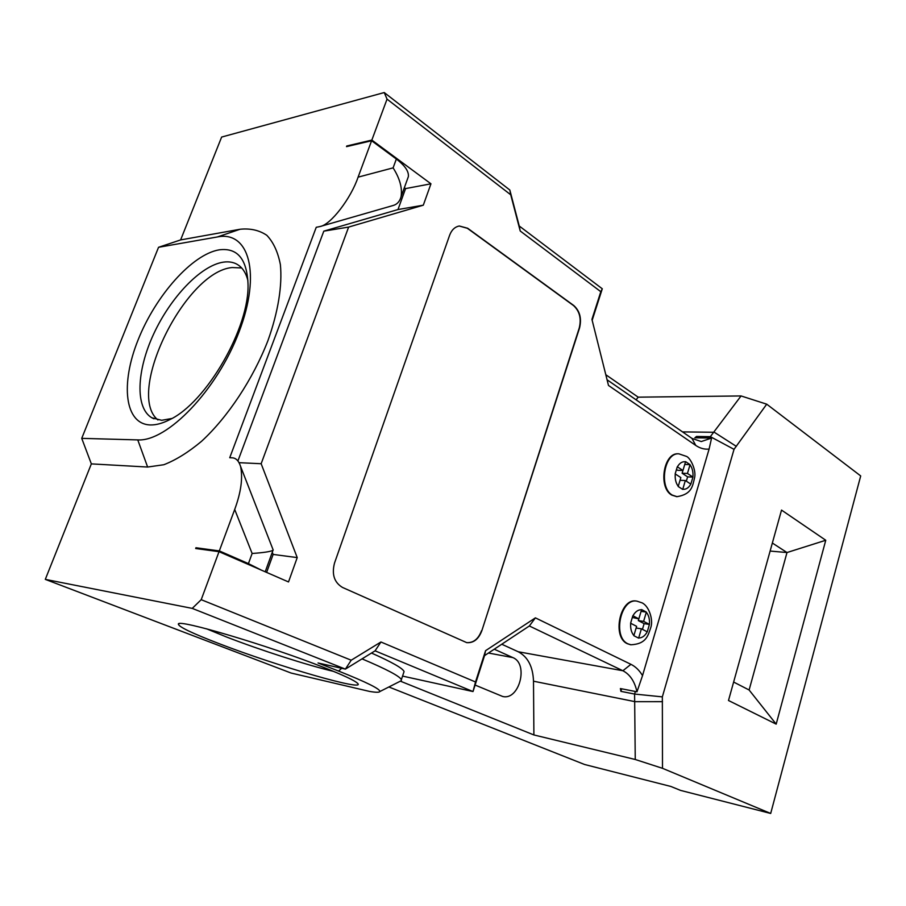 <?xml version="1.0" encoding="UTF-8"?>
<svg xmlns="http://www.w3.org/2000/svg" width="906" height="906" viewBox="0 0 906 906"><rect width="100%" height="100%" fill="white"/><g stroke="black" fill="none" stroke-linecap="round" stroke-linejoin="round"><path stroke-width="1.36" d="M150.69 424.959C124.598 424.574 120.26 384.042 138.12 339.852C155.662 295.639 192.117 254.303 219.184 249.841C237.112 247.508 246.715 258.629 247.984 283.193C250.181 326.806 206.477 402.717 169.49 419.772C162.604 423.283 156.342 425.016 150.69 424.959M247.893 280.52C246.206 273.782 243.295 268.833 239.161 265.662C234.79 262.4 229.49 261.234 223.25 262.162C200.713 265.594 170.577 297.338 153.658 334.008C136.613 370.622 134.994 407.915 151.812 417.757L161.653 420.293L171.868 418.493M219.116 643.656C191.97 633.215 178.391 626.692 178.369 624.064C177.248 618.56 269.75 645.933 323.623 667.394C343.136 675.106 354.416 680.372 357.462 683.215C367.734 692.377 277.327 666.159 219.116 643.656M206.557 628.809L226.262 636.895C259.739 649.919 307.881 665.4 333.635 671.414M241.676 267.961L232.14 267.542C185.186 271.449 125.187 393.43 157.904 419.954M690.055 464.631L685.582 461.63L682.954 470.486L677.292 466.749L675.163 473.883L680.848 477.587L678.198 486.499L682.716 489.41L685.344 480.531L690.836 484.121L692.954 477.088L687.45 473.453L690.055 464.631L684.755 464.45M646.363 612.094L641.607 609.568L638.843 618.877L632.841 615.729L630.599 623.226L636.624 626.34L633.838 635.706L638.639 638.141L641.403 628.809L647.258 631.844L649.421 624.415L643.611 621.369L646.363 612.094L641.074 611.369M636.68 601.12L636.363 601.074C620.044 597.688 611.697 637.167 627.439 643.747L630.599 644.732M678.628 453.827L678.3 453.815C663.588 452.275 657.926 487.575 671.731 495.084L676.703 496.647M252.128 553.475L234.699 509.466L219.32 550.916L248.425 563.611L252.128 553.475C263.771 552.66 270.724 551.595 273 550.282L273 549.546M234.699 509.466C241.041 492.275 242.989 477.892 240.543 466.296C238.686 460.667 235.798 457.836 231.857 457.802L229.739 457.711L316.239 227.293L320.056 226.534C330.758 224.813 351.018 198.278 358.085 177.157L393.113 167.859L396.341 159.026C405.016 165.662 409.025 171.551 408.346 176.681L407.632 178.629M387.043 99.128L384.246 92.548L221.63 137.066L180.622 239.92L240.101 229.252C250.339 228.199 259.241 230.215 266.806 235.3C273.386 242.185 277.904 251.925 280.373 264.552C282.434 285.277 278.199 311.868 267.95 340.599C252.967 379.15 227.927 416.987 201.54 441.313C188.369 452.298 175.798 460.101 163.816 464.733L147.633 467.043L91.347 463.883L45.3 579.376L291.109 673.045L369.512 691.414C375.82 692.49 379.263 692.535 379.818 691.561C380.463 689.115 366.715 682.286 338.584 671.063L318.029 662.977L345.39 669.115L192.242 608.39L201.211 599.681L351.211 660.214L380.939 641.992L475.514 681.98L485.559 650.689L535.401 617.858L630.927 664.325C635.559 666.612 639.421 670.383 642.524 675.627L709.104 449.059C704.494 449.535 700.055 448.334 695.785 445.446L608.492 385.458L591.935 319.376L600.814 291.698L520.214 230.996L510.735 194.79L387.043 99.128L371.845 140.079L346.76 145.991L346.522 146.636L371.596 140.736L358.085 177.157M192.242 608.39L45.3 579.376M219.32 550.916L195.945 547.745L195.662 548.504L219.026 551.675L201.211 599.681M481.833 630.746L579.523 328.051C581.811 318.595 579.908 311.086 573.804 305.537L467.655 228.244L459.308 226.002C454.869 226.862 451.641 229.931 449.636 235.22L334.529 563.022C331.585 574.347 334.246 582.49 342.513 587.45L466.726 642.637C473.566 643.158 478.595 639.206 481.833 630.746L579.228 328.063C581.516 318.618 579.614 311.109 573.509 305.56L467.36 228.289L459.217 226.013M371.845 140.079L430.95 183.805L423.306 205.186L348.629 227.078L261.154 463.725L297.225 557.598L288.516 581.946L219.026 551.675M636.091 399.818L638.186 397.168L741.063 395.945L766.725 404.178L734.03 449.342L662.343 696.873L662.501 768.311L770.689 813.452L680.61 790.417L670.814 786.442L584.585 764.494L388.878 686.975M770.689 813.452L860.7 475.933L766.725 404.178M384.246 92.548L509.829 190.022L519.24 226.002L602.286 288.788L592.162 320.316M638.186 397.168L605.797 374.71M662.501 768.311L635.253 759.488L634.596 694.053L620.904 691.357L620.395 688.56L636.986 691.788C634.664 681.414 629.976 674.404 622.898 670.746L529.353 625.978L484.54 655.627L473.011 691.55L402.558 676.091M475.514 681.98L473.011 691.55L375.073 650.836L345.39 669.115L351.211 660.214M403.566 673.056L404.065 671.561C402.83 668.322 391.97 662.15 371.494 653.045M371.596 140.736L396.341 159.026M400.565 681.244L533.894 734.947L635.253 759.488M776.182 724.132L728.492 700.497L781.527 510.089L825.762 540.259L776.182 724.132L749.115 689.998L786.997 552.535L772.354 543.034M91.347 463.883L81.733 438.357L137.769 439.908C167.27 441.822 217.168 390.056 239.105 331.766C261.472 273.476 248.912 230.475 217.395 236.953L158.55 247.293L81.733 438.357M158.55 247.293L180.622 239.92M696.125 437.802L696.521 436.454L710.349 436.658L741.063 395.945M696.521 436.454L694.845 437.791L711.584 438.051L709.104 449.059M607.065 379.773L691.969 438.413L701.278 441.55L711.584 438.051M533.894 734.947L533.498 681.199C532.977 666.703 527.881 656.884 518.221 651.754L501.754 644.234M475.095 685.061L502.558 696.431C519.251 700.995 528.968 663.77 512.83 657.586L494.246 649.206M662.343 696.873L634.596 694.053L635.355 691.471M709.942 438.028L710.349 436.658L734.03 449.342M620.904 691.357L621.652 688.809M770.123 551.063L786.997 552.535L825.762 540.259M733.634 682.048L749.115 689.998M466.567 642.603C473.351 643.045 478.345 639.081 481.539 630.701M602.286 288.788L600.814 291.698M485.559 650.689L484.54 655.627M535.401 617.858L529.353 625.978M636.986 691.788L642.524 675.627M686.329 481.177L687.62 476.862L692.954 477.088M680.044 480.293L685.344 480.531M687.62 476.862L682.116 473.238L682.931 470.486L677.62 470.282L676.465 469.523M682.116 473.238L687.45 473.453M632.32 617.473L638.843 618.877L638.311 620.61L643.611 621.369M642.456 629.353L644.121 623.645L638.311 620.61M644.121 623.645L649.421 624.415C649.84 619.342 648.798 615.287 646.318 612.252M636.125 628.028L641.403 628.809M362.038 658.866C386.737 669.308 399.84 676.25 401.358 679.693L401.335 680.666L399.739 681.482M520.214 230.996L519.24 226.002M510.735 194.79L509.829 190.022M375.073 650.836L380.939 641.992M261.313 570.101L248.425 563.611M195.945 547.745L198.607 548.9M346.76 145.991L347.383 146.444M404.348 187.712L405.571 188.595L430.95 183.805M405.571 188.595L397.983 209.546L423.306 205.186M397.983 209.546L323.804 231.155L348.629 227.078M323.804 231.155L237.916 460.928M239.082 462.683L261.154 463.725M266.624 572.411L273.136 554.427L272.287 552.241M273.136 554.427L297.225 557.598M320.056 226.534L393.136 205.492C397.066 204.405 399.705 201.517 401.041 196.817C402.49 188.142 399.84 178.493 393.113 167.859M678.888 453.827L686.623 456.454C690.519 458.164 696.374 470.044 694.608 477.666C692.535 485.933 692.116 494.189 677.02 496.669L672.32 495.118C658.515 487.609 664.189 452.287 678.888 453.827L678.3 453.815M689.715 464.393L685.944 461.867M692.92 477.066C693.328 472.128 692.354 468.028 690.021 464.778M682.762 489.263C685.967 489.636 688.662 487.915 690.836 484.121L692.909 477.247M678.549 486.726L682.365 489.183M636.952 601.154L642.128 602.875C649.149 606.239 653.339 619.84 650.893 627.19C648.039 635.502 646.454 643.996 630.916 644.778L628.028 643.849C612.275 637.258 620.633 597.756 636.952 601.154L636.363 601.074M645.989 611.901L641.992 609.761M647.314 631.686L649.421 624.415M638.685 637.994C642.082 637.994 644.936 635.944 647.235 631.833M634.223 635.899L638.266 637.949M630.701 623.271C630.293 628.424 631.346 632.524 633.894 635.548M632.66 616.318L630.78 622.637M675.264 473.94C674.857 478.968 675.853 483.102 678.243 486.341M677.133 467.315L675.332 473.317M685.548 461.777C682.343 461.335 679.625 463.011 677.394 466.817M682.535 431.902L714.313 432.275L736.352 446.375M533.498 681.199L635.163 701.686L662.49 701.663M518.221 651.754L622.898 670.746L630.927 664.325M488.447 653.033L512.83 657.586M691.969 438.413L695.785 445.446M641.561 609.715C638.164 609.636 635.299 611.652 632.943 615.774M240.101 229.252L217.395 236.953M147.633 467.043L137.769 439.908M341.698 668.288L338.584 671.063M179.173 623.69L178.369 624.064M151.812 417.757L153.941 418.81M630.916 644.778L630.327 644.687M677.02 496.669L676.431 496.635M401.358 679.693L404.065 671.561M379.818 691.561L401.335 680.666M273 550.282L265.209 571.788M240.543 466.296L273.193 550.021M408.346 176.681L401.041 196.817"/></g></svg>
